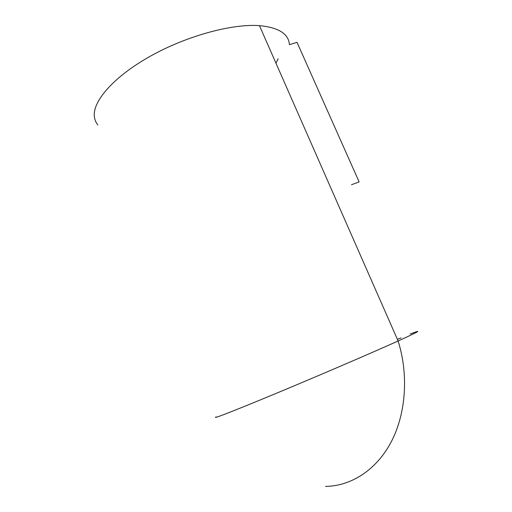 <?xml version="1.0" encoding="UTF-8"?>
<svg xmlns="http://www.w3.org/2000/svg" width="512" height="512" viewBox="0 0 512 512"><rect width="100%" height="100%" fill="white"/><g stroke="black" fill="none" stroke-linecap="round" stroke-linejoin="round"><path stroke-width="0.77" d="M97.824 124.883C95.808 122.419 94.643 119.546 94.33 116.256C92.71 101.101 113.85 76.634 150.17 56.288C186.413 35.942 232.077 23.558 259.456 25.645C278.675 27.494 288.666 33.837 289.421 44.672L297.018 42.323L359.13 181.92L351.52 184.71M275.974 63.213L278.15 58.765M410.163 333.99C423.379 329.005 419.366 331.334 398.112 340.986C374.835 351.482 329.286 371.13 289.011 388.006C248.672 404.902 220.454 416.179 216.192 417.286C215.226 417.542 215.174 417.414 216.032 416.902M397.37 339.309L401.082 337.888M259.456 25.645L398.112 340.986C408.717 374.554 406.042 413.421 391.309 441.722C376.48 469.997 351.085 486.125 325.51 486.4"/></g></svg>
